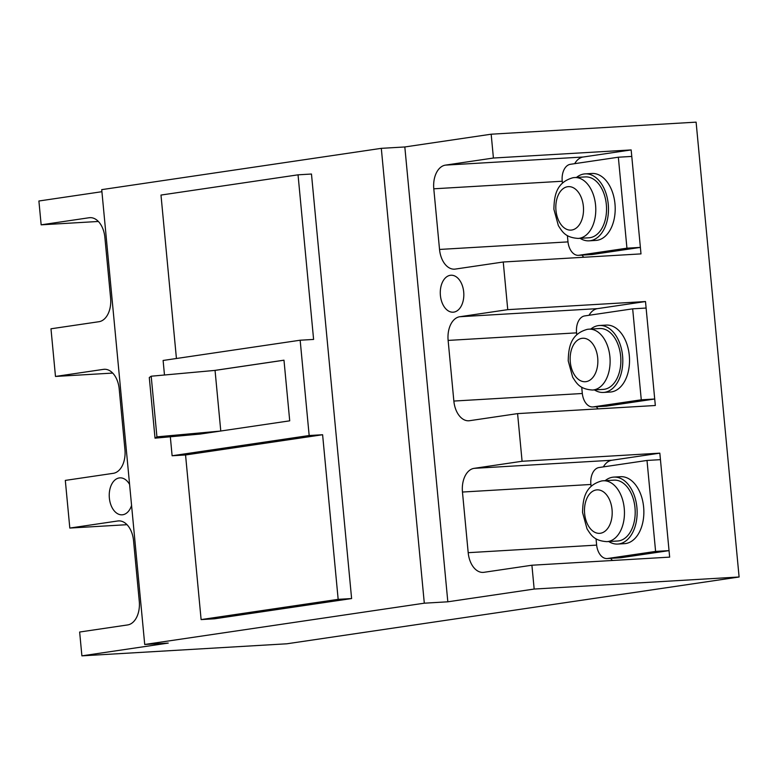 <?xml version="1.0" encoding="UTF-8"?>
<svg xmlns="http://www.w3.org/2000/svg" width="778" height="778" viewBox="0 0 778 778"><rect width="100%" height="100%" fill="white"/><g stroke="black" fill="none" stroke-linecap="round" stroke-linejoin="round"><path stroke-width="1.17" d="M593.303 406.884L606.743 406.097L654.706 399.007L641.276 399.804L593.303 406.884A15.239 9.676 86.6 0 1 592.768 406.943A15.239 9.676 86.6 0 1 582.275 393.143L581.72 387.201M576.761 334.812L576.547 332.498A15.239 9.676 86.6 0 1 584.706 315.917L632.67 308.837L646.11 308.039L654.706 399.007M641.276 399.804L632.67 308.837M606.743 406.097A15.239 9.676 86.6 0 1 606.208 406.155L592.768 406.943M578.968 255.272L592.408 254.484L640.382 247.394L626.942 248.182L578.968 255.272A15.239 9.676 86.6 0 1 578.433 255.33A15.239 9.676 86.6 0 1 567.95 241.53L567.386 235.588M562.436 183.19L562.212 180.885A15.239 9.676 86.6 0 1 570.371 164.304L618.345 157.214L631.775 156.427L640.382 247.394M626.942 248.182L618.345 157.214M592.408 254.484A15.239 9.676 86.6 0 1 591.873 254.532L578.433 255.33M607.637 558.497L621.077 557.709L669.041 550.63L655.601 551.417L607.637 558.497A15.239 9.676 86.6 0 1 607.093 558.555A15.239 9.676 86.6 0 1 596.609 544.756L596.045 538.823M591.095 486.425L590.872 484.111A15.239 9.676 86.6 0 1 599.041 467.529L647.004 460.45L660.444 459.652L669.041 550.63M655.601 551.417L647.004 460.45M621.077 557.709A15.239 9.676 86.6 0 1 620.533 557.768L607.093 558.555M587.857 329.269A30.488 19.353 86.6 0 1 588.927 329.162L599.682 328.53A30.488 19.353 86.6 0 1 620.727 356.976A30.488 19.353 86.6 0 1 604.341 389.282A30.488 19.353 86.6 0 1 603.261 389.399L592.515 390.031A30.488 19.353 86.6 0 0 593.585 389.914A30.488 19.353 86.6 0 0 609.981 357.608A30.488 19.353 86.6 0 0 588.927 329.162L587.4 329.318C570.653 333.927 568.533 347.134 568.222 360.885L572.705 377.281C576.615 383.165 579.415 389.146 592.515 390.031M590.833 329.045A33.532 21.288 86.6 0 1 598.321 325.612A33.532 21.288 86.6 0 1 599.498 325.486A33.532 21.288 86.6 0 1 622.653 356.781A33.532 21.288 86.6 0 1 604.623 392.316A33.532 21.288 86.6 0 1 603.446 392.443A33.532 21.288 86.6 0 1 594.411 389.914M599.498 325.486L606.218 325.087A33.532 21.288 86.6 0 1 629.373 356.382A33.532 21.288 86.6 0 1 611.343 391.927A33.532 21.288 86.6 0 1 610.156 392.044L603.446 392.443M602.191 480.892A30.488 19.353 86.6 0 1 603.261 480.775L614.017 480.143A30.488 19.353 86.6 0 1 635.062 508.588A30.488 19.353 86.6 0 1 618.666 540.905A30.488 19.353 86.6 0 1 617.596 541.011L606.84 541.644A30.488 19.353 86.6 0 0 607.919 541.537A30.488 19.353 86.6 0 0 624.316 509.22A30.488 19.353 86.6 0 0 603.261 480.775L601.734 480.93C584.988 485.54 582.868 498.756 582.557 512.498L587.04 528.894C590.949 534.778 593.75 540.759 606.84 541.644M605.158 480.668A33.532 21.288 86.6 0 1 612.656 477.225A33.532 21.288 86.6 0 1 613.832 477.099A33.532 21.288 86.6 0 1 636.988 508.394A33.532 21.288 86.6 0 1 618.957 543.929A33.532 21.288 86.6 0 1 617.771 544.055A33.532 21.288 86.6 0 1 608.746 541.537M613.832 477.099L620.552 476.7A33.532 21.288 86.6 0 1 643.707 507.995A33.532 21.288 86.6 0 1 625.677 543.54A33.532 21.288 86.6 0 1 624.491 543.657L617.771 544.055M573.522 177.656A30.488 19.353 86.6 0 1 574.602 177.549L585.348 176.917A30.488 19.353 86.6 0 1 606.402 205.363A30.488 19.353 86.6 0 1 590.006 237.669A30.488 19.353 86.6 0 1 588.927 237.786L578.18 238.418A30.488 19.353 86.6 0 0 579.26 238.301A30.488 19.353 86.6 0 0 595.647 205.995A30.488 19.353 86.6 0 0 574.602 177.549L573.065 177.705C556.319 182.315 554.199 195.521 553.897 209.272L558.371 225.659C562.28 231.552 565.091 237.533 578.18 238.418M576.498 177.433A33.532 21.288 86.6 0 1 583.986 173.99A33.532 21.288 86.6 0 1 585.173 173.873A33.532 21.288 86.6 0 1 608.328 205.168A33.532 21.288 86.6 0 1 590.298 240.703A33.532 21.288 86.6 0 1 589.111 240.83A33.532 21.288 86.6 0 1 580.077 238.301M585.173 173.873L591.893 173.475A33.532 21.288 86.6 0 1 615.048 204.77A33.532 21.288 86.6 0 1 597.008 240.305A33.532 21.288 86.6 0 1 595.831 240.431L589.111 240.83M144.718 644.485L101.724 189.638L381.308 148.345L424.302 603.193L447.827 601.802L534.165 589.053L739.1 576.994L286.829 643.795L81.894 655.854L168.233 643.095L144.718 644.485L424.302 603.193M381.308 148.345L404.823 146.964L447.827 601.802M453.788 312.124A18.507 11.748 -93.4 0 0 463.746 292.509A18.507 11.748 -93.4 0 0 450.968 275.237A18.507 11.748 -93.4 0 0 450.306 275.305A18.507 11.748 -93.4 0 0 440.358 294.92A18.507 11.748 -93.4 0 0 453.136 312.192A18.507 11.748 -93.4 0 0 453.788 312.124M404.823 146.964L491.171 134.205L493.417 158.031L445.454 165.121A21.774 13.819 -93.4 0 0 433.793 188.801L439.531 249.446A21.774 13.819 -93.4 0 0 454.508 269.159A21.774 13.819 -93.4 0 0 455.276 269.081L503.249 262.001L507.752 309.654L459.788 316.734A21.774 13.819 -93.4 0 0 448.128 340.414L453.856 401.059A21.774 13.819 -93.4 0 0 468.842 420.781A21.774 13.819 -93.4 0 0 469.611 420.694L517.584 413.614L522.087 461.266L474.113 468.346A21.774 13.819 -93.4 0 0 462.463 492.036L468.191 552.681A21.774 13.819 -93.4 0 0 483.177 572.394A21.774 13.819 -93.4 0 0 483.945 572.316L531.909 565.227L534.165 589.053M491.171 134.205L696.106 122.146L739.1 576.994M503.249 262.001L640.994 253.891L631.162 149.93L493.417 158.031M517.584 413.614L655.329 405.503L645.497 301.543L507.752 309.654M531.909 565.227L669.654 557.126L659.832 453.156L522.087 461.266M119.326 520.881L117.779 520.978A21.774 13.819 -93.4 0 1 118.548 520.9A21.774 13.819 -93.4 0 1 133.534 540.613L139.272 601.258A21.774 13.819 -93.4 0 1 127.611 624.938L79.648 632.028L81.894 655.854M104.991 369.268L103.455 369.365A21.774 13.819 -93.4 0 1 104.223 369.278A21.774 13.819 -93.4 0 1 119.209 389L124.937 449.645A21.774 13.819 -93.4 0 1 113.277 473.325L65.313 480.405L69.816 528.058L127.028 524.693M90.656 217.655L89.12 217.743A21.774 13.819 -93.4 0 1 89.888 217.665A21.774 13.819 -93.4 0 1 104.874 237.378L110.602 298.032A21.774 13.819 -93.4 0 1 98.952 321.713L50.978 328.793L55.481 376.445L112.693 373.08M101.918 191.699L38.9 201.006L41.156 224.832L98.359 221.467M129.595 484.431A18.507 11.748 -93.4 0 0 119.929 477.867A18.507 11.748 -93.4 0 0 119.277 477.935A18.507 11.748 -93.4 0 0 109.319 497.55A18.507 11.748 -93.4 0 0 122.097 514.822A18.507 11.748 -93.4 0 0 122.759 514.754A18.507 11.748 -93.4 0 0 131.579 505.428M89.12 217.743L41.156 224.832M103.455 369.365L55.481 376.445M117.779 520.978L69.816 528.058M185.553 454.974L201.113 619.589L214.553 618.792L351.607 598.554L311.472 174.029L298.042 174.826L313.602 339.432L300.162 340.219L309.167 435.524L322.607 434.737L185.553 454.974L172.113 455.762L309.167 435.524M164.479 375.006L163.108 360.467L300.162 340.219M201.113 619.589L338.167 599.342L351.607 598.554M322.607 434.737L338.167 599.342M170.324 436.769L172.113 455.762M155.026 438.17L156.932 436.857L151.195 376.212L149.288 377.524L155.026 438.17L200.179 434.056L289.717 420.83L283.98 360.185L214.524 370.445L215.049 370.396L220.777 431.012M283.98 360.214L215.049 370.396M298.042 174.826L160.988 195.064L176.431 358.493M156.932 436.857L220.252 431.09M151.195 376.212L214.524 370.445M659.832 453.156L611.858 460.245A21.774 13.819 -93.4 0 0 603.368 466.888M610.681 558.341A21.774 13.819 -93.4 0 0 612.442 560.491M631.162 149.93L583.199 157.01A21.774 13.819 -93.4 0 0 574.699 163.662M582.022 255.116A21.774 13.819 -93.4 0 0 583.782 257.255M645.497 301.543L597.533 308.633A21.774 13.819 -93.4 0 0 589.034 315.275M596.347 406.729A21.774 13.819 -93.4 0 0 598.117 408.878M581.954 338.333A21.774 13.819 86.6 0 1 597.708 357.968A21.774 13.819 86.6 0 1 586.048 381.648A21.774 13.819 86.6 0 1 570.293 362.013A21.774 13.819 86.6 0 1 581.954 338.333M596.288 489.946A21.774 13.819 86.6 0 1 612.043 509.58A21.774 13.819 86.6 0 1 600.383 533.261A21.774 13.819 86.6 0 1 584.628 513.626A21.774 13.819 86.6 0 1 596.288 489.946M567.619 186.72A21.774 13.819 86.6 0 1 583.374 206.355A21.774 13.819 86.6 0 1 571.713 230.035A21.774 13.819 86.6 0 1 555.969 210.4A21.774 13.819 86.6 0 1 567.619 186.72M611.858 460.245L474.113 468.346M462.463 492.036L590.91 484.47M468.191 552.681L596.648 545.115M583.199 157.01L445.454 165.121M433.793 188.801L562.251 181.245M439.531 249.446L567.979 241.89M597.533 308.633L459.788 316.734M453.856 401.059L582.314 393.503M448.128 340.414L576.576 332.858"/></g></svg>
